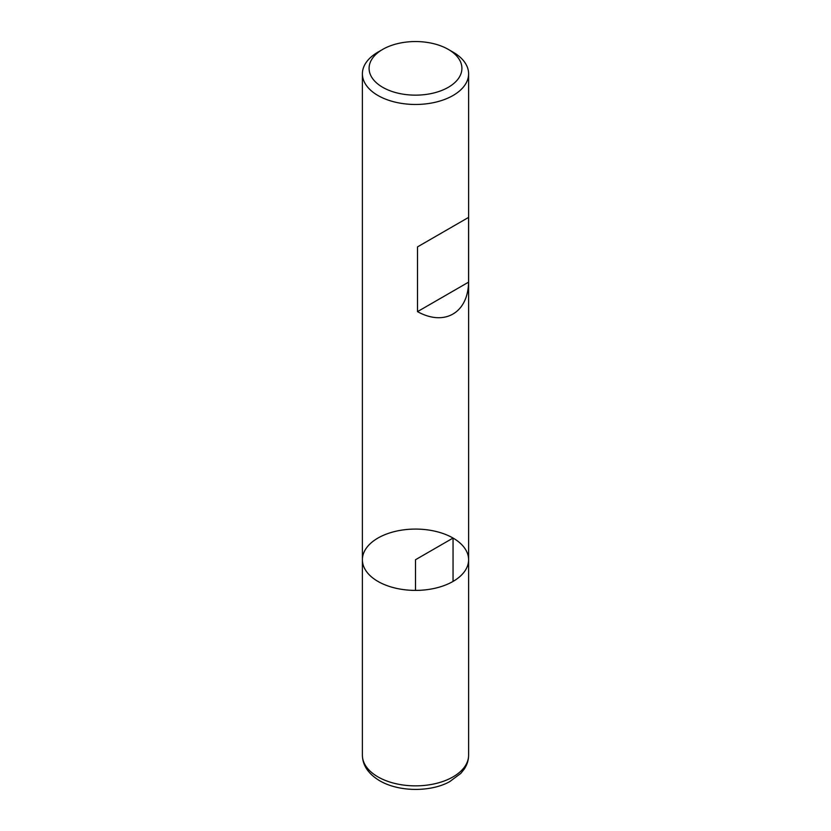 <?xml version="1.0" encoding="UTF-8"?>
<svg xmlns="http://www.w3.org/2000/svg" width="831" height="831" viewBox="0 0 831 831"><rect width="100%" height="100%" fill="white"/><g stroke="black" fill="none" stroke-linecap="round" stroke-linejoin="round"><path stroke-width="1.25" d="M453.051 52.135L448.325 49.403L453.051 52.135A53.111 30.664 180 0 1 468.611 73.814A53.111 30.664 180 0 1 415.5 104.467A53.111 30.664 180 0 1 362.389 73.814A53.111 30.664 180 0 1 377.949 52.135L382.675 49.403A46.411 26.8 0 0 0 382.675 87.297A46.411 26.8 0 0 0 448.325 87.297A46.411 26.8 0 0 0 448.325 49.403A46.411 26.8 0 0 0 382.675 49.403M468.611 755.202C468.559 760.188 467.084 764.852 464.186 769.184L460.81 773.391L449.613 781.701C431.549 791.798 399.856 792.483 379.705 780.766C368.351 773.91 362.576 765.393 362.389 755.202A53.111 30.664 0 0 0 377.949 776.881A53.111 30.664 0 0 0 435.818 783.529A53.111 30.664 0 0 0 468.611 755.202L468.611 559.741A53.111 30.664 180 0 1 415.5 590.394A53.111 30.664 180 0 1 362.389 559.741A53.111 30.664 0 0 0 377.949 581.42A53.111 30.664 0 0 0 435.818 588.068A53.111 30.664 0 0 0 468.611 559.741A53.111 30.664 0 0 0 415.5 529.077A53.111 30.664 0 0 0 362.389 559.741L362.389 73.814M468.57 217.41L417.505 246.89L417.505 311.635C444.44 326.573 468.05 312.944 468.57 282.156L468.57 217.41L417.505 246.89M468.57 282.156L417.505 311.635M453.051 581.42L453.051 538.052L415.5 559.741L415.5 590.394M468.611 559.741L468.611 73.814M362.389 755.202L362.389 559.741"/></g></svg>
